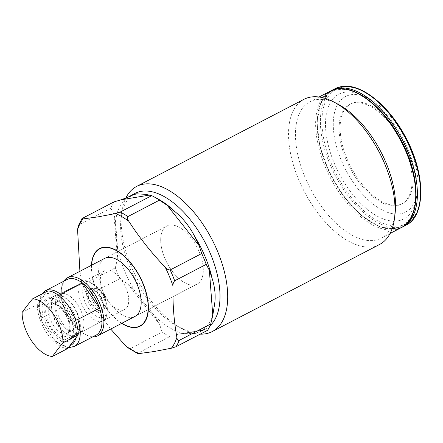 <?xml version="1.0" encoding="UTF-8"?>
<svg xmlns="http://www.w3.org/2000/svg" width="443" height="443" viewBox="0 0 443 443"><rect width="100%" height="100%" fill="white"/><g stroke="black" fill="none" stroke-linecap="round" stroke-linejoin="round"><path stroke-width="0.33" stroke-dasharray="2.21 1.66" d="M194.399 284.987A32.732 16.928 -117.5 0 0 197.113 284.09A32.732 16.928 -117.5 0 0 198.226 249.697A32.732 16.928 -117.5 0 0 169.603 225.122A32.732 16.928 -117.5 0 0 166.889 226.019A32.732 16.928 -117.5 0 0 165.776 260.418A32.732 16.928 -117.5 0 0 194.399 284.987M396.889 205.613A56.134 29.033 62.5 0 1 347.799 163.473A56.134 29.033 62.5 0 1 349.71 104.487A56.134 29.033 62.5 0 1 354.367 102.948A56.134 29.033 62.5 0 1 403.457 145.088A56.134 29.033 62.5 0 1 401.546 204.073A56.134 29.033 62.5 0 1 396.889 205.613M397.925 205.076A56.134 29.033 62.5 0 1 348.835 162.935A56.134 29.033 62.5 0 1 350.745 103.944A56.134 29.033 62.5 0 1 355.402 102.411A56.134 29.033 62.5 0 1 404.492 144.551A56.134 29.033 62.5 0 1 402.582 203.536A56.134 29.033 62.5 0 1 397.925 205.076M400.289 213.819A65.11 33.674 62.5 0 1 341.171 159.984A65.11 33.674 62.5 0 1 350.967 94.741A65.11 33.674 62.5 0 1 366.931 97.488A65.11 33.674 62.5 0 1 417.156 193.99A65.11 33.674 62.5 0 1 400.289 213.819M397.914 220.847A70.321 36.365 62.5 0 1 334.061 162.703A70.321 36.365 62.5 0 1 344.643 92.244A70.321 36.365 62.5 0 1 361.887 95.206A70.321 36.365 62.5 0 1 416.132 199.428A70.321 36.365 62.5 0 1 397.914 220.847M395.239 228.361A75.831 39.217 62.5 0 1 326.386 165.665A75.831 39.217 62.5 0 1 337.793 89.685A75.831 39.217 62.5 0 1 406.652 152.381A75.831 39.217 62.5 0 1 395.239 228.361M395.117 213.233A76.921 39.781 62.5 0 1 381.013 238.19A76.921 39.781 62.5 0 1 374.634 240.3A76.921 39.781 62.5 0 1 307.37 182.555A76.921 39.781 62.5 0 1 309.989 101.729A76.921 39.781 62.5 0 1 316.363 99.625A76.921 39.781 62.5 0 1 338.524 104.498M379.551 244.486A81.828 42.318 62.5 0 1 372.768 246.729A81.828 42.318 62.5 0 1 301.207 185.301A81.828 42.318 62.5 0 1 303.992 99.315M200.208 334.144A81.828 42.318 62.5 0 1 181.868 328.628A81.828 42.318 62.5 0 1 121.659 212.956A81.828 42.318 62.5 0 1 125.784 198.099M210.004 325.777A76.373 39.499 62.5 0 1 205.563 328.889A76.373 39.499 62.5 0 1 199.234 330.982A76.373 39.499 62.5 0 1 177.228 326.142A76.373 39.499 62.5 0 1 121.039 218.177A76.373 39.499 62.5 0 1 135.043 193.397M214.179 306.966A76.373 39.499 62.5 0 1 201.892 330.694L200.529 331.514L194.361 333.518L184.443 333.585A76.373 39.499 62.5 0 1 154.629 316.031L135.093 291.367A76.373 39.499 62.5 0 1 117.661 249.282L115.568 221.733A76.373 39.499 62.5 0 1 127.949 197.196M135.093 291.367L127.584 283.852L119.831 278.675A81.828 42.318 62.5 0 1 115.335 267.827L117.367 259.194L117.661 249.282C116.204 238.766 115.507 229.585 115.568 221.733L113.951 214.146L110.811 208.204A81.828 42.318 62.5 0 1 114.006 201.881M79.906 271.293L81.844 282.623L83.788 284.245L115.335 267.827M119.831 278.675L88.284 295.093L88.367 298.355L89.198 299.817L110.711 329.06M184.443 333.585L178.889 334.044L169.796 336.569L138.249 352.988L137.745 353.575M127.65 347.594L130.563 348.464L162.11 332.045L159.53 324.176L154.629 316.031M110.811 208.204L79.269 224.623L78.145 226.218M169.796 336.569A81.828 42.318 62.5 0 1 162.11 332.045M207.551 330.323L204.799 329.753L201.892 330.694M145.398 194.311A76.373 39.499 62.5 0 1 157.996 198.946M104.764 258.352L166.889 226.019A32.732 16.928 -117.5 0 0 163.932 228.483A32.732 16.928 -117.5 0 0 168.772 266.066A32.732 16.928 -117.5 0 0 197.113 284.09A32.732 16.928 -117.5 0 0 200.07 281.626A32.732 16.928 -117.5 0 0 195.236 244.043A32.732 16.928 -117.5 0 0 166.889 226.019L104.764 258.352A32.732 16.928 -117.5 0 0 103.651 292.751A32.732 16.928 -117.5 0 0 132.274 317.321M77.663 333.341A21.823 11.285 -117.5 0 0 74.441 308.289A21.823 11.285 -117.5 0 0 55.547 296.273A21.823 11.285 -117.5 0 0 53.57 297.912A21.823 11.285 -117.5 0 0 56.798 322.969A21.823 11.285 -117.5 0 0 75.692 334.986A21.823 11.285 -117.5 0 0 77.663 333.341M126.576 307.885A21.823 11.285 -117.5 0 0 123.353 282.828A21.823 11.285 -117.5 0 0 104.459 270.811A21.823 11.285 -117.5 0 0 102.488 272.456A21.823 11.285 -117.5 0 0 105.711 297.513A21.823 11.285 -117.5 0 0 124.605 309.524A21.823 11.285 -117.5 0 0 126.576 307.885M44.499 300.238A24.005 12.415 62.5 0 1 55.574 299.296A24.005 12.415 62.5 0 1 73.233 333.225A24.005 12.415 62.5 0 1 71.002 339.211A24.005 12.415 62.5 0 1 49.472 330.041A24.005 12.415 62.5 0 1 44.499 300.238M71.284 337.566A22.637 11.706 -117.5 0 0 73.388 331.918A22.637 11.706 -117.5 0 0 56.732 299.917A22.637 11.706 -117.5 0 0 48.331 299.103A22.637 11.706 -117.5 0 0 46.288 300.803A22.637 11.706 -117.5 0 0 49.633 326.801A22.637 11.706 -117.5 0 0 69.235 339.266A22.637 11.706 -117.5 0 0 71.284 337.566M78.118 334.005A22.637 11.706 -117.5 0 0 74.773 308.012A22.637 11.706 -117.5 0 0 55.165 295.547A22.637 11.706 -117.5 0 0 53.121 297.247A22.637 11.706 -117.5 0 0 56.466 323.246A22.637 11.706 -117.5 0 0 76.069 335.711A22.637 11.706 -117.5 0 0 78.118 334.005M67.081 279.505A31.37 16.225 -117.5 0 0 64.246 281.864A31.37 16.225 -117.5 0 0 61.328 289.683A31.37 16.225 -117.5 0 0 63.609 306.478A31.37 16.225 -117.5 0 0 80.715 331.63A31.37 16.225 -117.5 0 0 84.408 334.028A31.37 16.225 -117.5 0 0 96.048 335.152M92.792 336.846A32.732 16.928 62.5 0 1 85.565 334.648A32.732 16.928 62.5 0 1 61.488 288.376A32.732 16.928 62.5 0 1 63.831 281.2M74.994 318.6L71.971 315.089L62.33 300.908C60.359 298.626 59.805 296.439 60.674 294.346M63.609 306.478L41.863 317.797L41.664 321.003L43.525 324.359L53.166 338.541L56.078 341.952L58.969 342.948L80.715 331.63L63.609 306.478M88.622 308.638A18.927 9.79 62.5 0 1 82.957 288.742A18.927 9.79 62.5 0 1 93.307 284.212A18.927 9.79 62.5 0 1 101.425 292.009A18.927 9.79 62.5 0 1 107.234 310.969A18.927 9.79 62.5 0 1 88.622 308.638M85.449 311.052A21.823 11.285 62.5 0 1 82.752 282.108A21.823 11.285 62.5 0 1 90.848 282.894A21.823 11.285 62.5 0 1 100.212 291.882A21.823 11.285 62.5 0 1 106.907 313.744A21.823 11.285 62.5 0 1 102.903 320.821A21.823 11.285 62.5 0 1 85.449 311.052M62.38 323.058A21.823 11.285 62.5 0 1 55.685 301.196A21.823 11.285 62.5 0 1 59.689 294.113A21.823 11.285 62.5 0 1 77.143 303.887A21.823 11.285 62.5 0 1 79.834 332.831A21.823 11.285 62.5 0 1 71.738 332.045A21.823 11.285 62.5 0 1 62.38 323.058M60.082 322.82A16.363 8.461 62.5 0 1 55.059 306.423A16.363 8.461 62.5 0 1 58.061 301.113A16.363 8.461 62.5 0 1 71.157 308.439A16.363 8.461 62.5 0 1 73.173 330.146A16.363 8.461 62.5 0 1 67.103 329.559A16.363 8.461 62.5 0 1 60.082 322.82M67.674 348.536A31.37 16.225 62.5 0 1 47.141 333.501A31.37 16.225 62.5 0 1 37.345 304.524L47.822 290.913M22.15 312.431L37.345 304.524M121.675 323.351A43.779 22.643 62.5 0 1 91.452 265.279M91.623 265.196A43.497 22.493 -117.5 0 0 121.842 323.263M405.965 225.205A76.921 39.781 62.5 0 1 399.586 227.314A76.921 39.781 62.5 0 1 332.316 169.569A76.921 39.781 62.5 0 1 334.941 88.744M400.001 225.886A75.831 39.217 62.5 0 1 331.148 163.185A75.831 39.217 62.5 0 1 342.555 87.205A75.831 39.217 62.5 0 1 411.414 149.9A75.831 39.217 62.5 0 1 400.001 225.886M402.859 226.822A76.921 39.781 62.5 0 1 396.479 228.931A76.921 39.781 62.5 0 1 329.215 171.186A76.921 39.781 62.5 0 1 331.835 90.361M401.197 227.685A76.921 39.781 62.5 0 1 394.824 229.79A76.921 39.781 62.5 0 1 327.554 172.05A76.921 39.781 62.5 0 1 330.179 91.225M89.198 299.817A79.806 41.271 62.5 0 1 81.479 281.172M138.249 352.988A81.828 42.318 62.5 0 1 130.563 348.464M88.284 295.093A81.828 42.318 62.5 0 1 83.788 284.245M79.269 224.623A81.828 42.318 62.5 0 1 82.459 218.299M113.951 214.146L117.367 259.194M127.584 283.852L159.53 324.176M176.995 334.459L205.524 329.742M41.863 317.797A31.37 16.225 62.5 0 1 42.506 293.177A31.37 16.225 62.5 0 1 45.341 290.818M62.33 300.908A28.64 14.813 -117.5 0 0 41.941 296.472A28.64 14.813 -117.5 0 0 43.525 324.359M74.302 346.47A31.37 16.225 62.5 0 1 58.969 342.948M53.166 338.541A28.64 14.813 -117.5 0 0 69.961 345.568M75.869 337.893A28.64 14.813 -117.5 0 0 71.971 315.089M94.37 303.748A11.728 6.064 62.5 0 1 92.925 288.194A11.728 6.064 62.5 0 1 102.305 293.449A11.728 6.064 62.5 0 1 103.751 309.004A11.728 6.064 62.5 0 1 94.37 303.748M95.566 302.84A10.638 5.499 62.5 0 1 93.251 289.584A10.638 5.499 62.5 0 1 102.765 293.493A10.638 5.499 62.5 0 1 105.08 306.75A10.638 5.499 62.5 0 1 95.566 302.84M91.884 305.044A11.728 6.064 62.5 0 1 90.438 289.489A11.728 6.064 62.5 0 1 99.819 294.739A11.728 6.064 62.5 0 1 101.27 310.294A11.728 6.064 62.5 0 1 91.884 305.044M99.359 294.689A12.819 6.628 62.5 0 1 102.156 310.665A12.819 6.628 62.5 0 1 90.688 305.952A12.819 6.628 62.5 0 1 87.897 289.982A12.819 6.628 62.5 0 1 99.359 294.689M53.869 326.054A16.363 8.461 62.5 0 1 51.848 304.347A16.363 8.461 62.5 0 1 64.944 311.673A16.363 8.461 62.5 0 1 66.959 333.38A16.363 8.461 62.5 0 1 53.869 326.054M64.025 311.573A18.551 9.591 62.5 0 1 68.061 334.686A18.551 9.591 62.5 0 1 51.477 327.87A18.551 9.591 62.5 0 1 47.434 304.762A18.551 9.591 62.5 0 1 64.025 311.573M197.113 284.09L134.988 316.424L197.113 284.09M349.71 104.487L350.745 103.944M331.015 90.809L320.765 102.765L316.917 122.13L319.84 146.328L329.099 172.183L343.447 196.238L360.967 215.259L379.346 226.711L396.247 229.009L402.017 227.237M309.989 101.729L319.065 97.006M177.228 326.142L181.868 328.628M121.039 218.177L121.659 212.956M88.367 298.355L81.844 282.617M200.529 331.514L205.563 328.889M381.013 238.19L390.089 233.467M366.931 97.488L361.887 95.206M417.156 193.99L416.132 199.428M401.546 204.073L402.582 203.536M153.826 314.962L136.095 292.585M204.804 329.758L178.889 334.05M104.459 270.811L55.547 296.273M56.732 299.917L55.574 299.296M73.388 331.918L73.233 333.225M55.165 295.547L48.331 299.103M84.408 334.028L85.565 334.648M61.328 289.683L61.488 288.376M41.487 294.213L38.458 305.875L41.664 321.003M68.349 347.655L67.474 347.572L56.078 341.952M76.069 335.711L69.235 339.266M124.605 309.524L75.692 334.986M92.925 288.194L96.491 287.994C97.327 287.657 99.442 289.429 102.837 293.305C107.145 300.803 107.45 306.035 103.751 309.004L101.27 310.294C104.077 309.397 103.701 300.852 99.293 294.877C94.647 289.733 91.695 287.939 90.438 289.489L92.925 288.194M93.307 284.212L90.848 282.894M59.689 294.113L82.752 282.108M55.059 306.423L55.685 301.196M73.173 330.146L66.959 333.38C69.745 333.895 71.018 321.579 63.881 311.95C61.156 308.134 58.437 305.664 55.729 304.54L53.946 304.042L51.848 304.347L58.061 301.113M67.103 329.559L71.738 332.045M79.834 332.831L102.903 320.821M107.234 310.969L106.907 313.744"/><path stroke-width="0.66" d="M132.274 317.321A32.732 16.928 -117.5 0 0 134.988 316.424A32.732 16.928 -117.5 0 0 136.101 282.03A32.732 16.928 -117.5 0 0 107.477 257.461A32.732 16.928 -117.5 0 0 104.764 258.352L67.491 277.755A32.732 16.928 62.5 0 1 95.832 295.78A32.732 16.928 62.5 0 1 100.672 333.363A32.732 16.928 62.5 0 1 97.709 335.827A32.732 16.928 62.5 0 1 92.792 336.846M125.784 198.099A81.828 42.318 62.5 0 1 136.666 186.403L303.992 99.315A81.828 42.318 62.5 0 1 310.776 97.072A81.828 42.318 62.5 0 1 334.354 102.261A81.828 42.318 62.5 0 1 394.558 217.934A81.828 42.318 62.5 0 1 379.551 244.486L212.225 331.574A81.828 42.318 62.5 0 1 205.441 333.817A81.828 42.318 62.5 0 1 200.208 334.144M136.666 186.403A81.828 42.318 62.5 0 1 143.449 184.161A81.828 42.318 62.5 0 1 215.01 245.588A81.828 42.318 62.5 0 1 212.225 331.574M130.009 196.016L136.505 193.84L145.398 194.311L151.761 195.634L120.214 212.047L115.612 213.52L98.086 216.871L83.062 218.908L81.9 218.692L82.459 218.299L114.006 201.881L121.205 199.771L127.949 197.196L135.043 193.397A76.373 39.499 62.5 0 1 141.378 191.304A76.373 39.499 62.5 0 1 205.879 243.955A76.373 39.499 62.5 0 1 210.004 325.777M81.9 218.692L78.145 226.218L77.58 229.779L79.906 271.293M110.711 329.06L125.646 345.822L127.65 347.594L137.745 353.575L138.853 353.597L153.876 351.559L171.402 348.209L176.004 346.742L207.551 330.323A81.828 42.318 62.5 0 0 210.741 323.994L179.199 340.412C177.776 340.285 177.006 339.26 176.884 337.344C173.927 321.075 172.626 303.942 172.986 285.951C172.82 284.057 173.379 282.341 174.675 280.796L206.222 264.377L209.362 270.319L212.18 278.608C215.22 288.299 215.918 297.486 214.268 306.163A76.373 39.499 62.5 0 1 214.185 306.91A76.373 39.499 62.5 0 1 214.179 306.966M194.748 236.523L199.145 245.66L201.726 253.529L170.178 269.942C168.235 269.903 166.596 269.023 165.267 267.306C151.456 252.831 139.307 237.498 128.819 221.295C127.446 219.606 127.141 218.034 127.905 216.577L159.447 200.158L167.199 205.331L175.206 211.859C183.158 218.393 189.676 226.617 194.748 236.523A76.373 39.499 62.5 0 1 212.18 278.608M201.726 253.529A81.828 42.318 62.5 0 1 206.222 264.377M151.761 195.634A81.828 42.318 62.5 0 1 153.356 196.459A81.828 42.318 62.5 0 1 159.447 200.158M214.268 306.163L212.778 315.366L210.741 323.994M153.356 196.459L157.996 198.946A76.373 39.499 62.5 0 1 175.206 211.859M334.354 102.261L338.524 104.498A76.921 39.781 62.5 0 1 395.117 213.233L394.558 217.934M63.831 281.2A32.732 16.928 62.5 0 1 64.528 280.214A32.732 16.928 62.5 0 1 67.491 277.755M77.774 319.497A31.37 16.225 62.5 0 1 74.302 346.47L96.048 335.152A31.37 16.225 -117.5 0 0 98.883 332.793A31.37 16.225 -117.5 0 0 99.52 308.178L77.774 319.497L74.994 318.6M82.415 283.027A31.37 16.225 -117.5 0 0 67.081 279.505L45.341 290.818A31.37 16.225 62.5 0 1 60.674 294.346L82.415 283.027A31.37 16.225 -117.5 0 1 99.52 308.178L82.415 283.027M52.484 356.443A31.37 16.225 62.5 0 1 31.946 341.409A31.37 16.225 62.5 0 1 22.15 312.431A271.398 54.245 -34.6 0 1 27.056 305.797A271.398 54.245 -34.6 0 1 32.627 298.82A31.37 16.225 62.5 0 1 53.166 313.849A31.37 16.225 62.5 0 1 62.961 342.832A271.398 54.245 145.4 0 0 57.385 349.809A271.398 54.245 145.4 0 0 52.484 356.443L67.674 348.536L78.156 334.925L62.961 342.832M32.627 298.82L47.822 290.913A31.37 16.225 62.5 0 1 68.36 305.941A31.37 16.225 62.5 0 1 78.156 334.925M91.452 265.279A43.779 22.643 62.5 0 1 103.319 247.338A43.779 22.643 62.5 0 1 143.078 283.542A43.779 22.643 62.5 0 1 136.488 327.41A43.779 22.643 62.5 0 1 121.675 323.351M121.842 323.263A43.497 22.493 -117.5 0 0 136.35 327.167A43.497 22.493 -117.5 0 0 142.895 283.581A43.497 22.493 -117.5 0 0 103.402 247.615A43.497 22.493 -117.5 0 0 91.623 265.196M334.941 88.744A76.921 39.781 62.5 0 1 341.315 86.64A76.921 39.781 62.5 0 1 408.584 144.379A76.921 39.781 62.5 0 1 405.965 225.205L402.859 226.822A76.921 39.781 62.5 0 0 405.478 145.996A76.921 39.781 62.5 0 0 338.208 88.251A76.921 39.781 62.5 0 0 331.835 90.361L334.941 88.744L341.553 86.557C361.051 82.708 389.74 106.004 406.225 138.404C425.562 174.503 425.828 215.907 405.965 225.205M319.065 97.006L330.179 91.225A76.921 39.781 62.5 0 1 336.553 89.115A76.921 39.781 62.5 0 1 403.822 146.86A76.921 39.781 62.5 0 1 401.197 227.685L390.089 233.467M77.58 229.779A79.806 41.271 62.5 0 1 83.062 218.908M138.853 353.597A79.806 41.271 62.5 0 1 125.646 345.822M176.884 337.344A79.806 41.271 62.5 0 1 171.402 348.209M165.267 267.306A79.806 41.271 62.5 0 1 172.986 285.951M115.612 213.52A79.806 41.271 62.5 0 1 128.819 221.295M170.178 269.942A81.828 42.318 62.5 0 1 174.675 280.796M179.199 340.412A81.828 42.318 62.5 0 1 176.004 346.742M120.214 212.047A81.828 42.318 62.5 0 1 127.905 216.577M199.145 245.66L167.199 205.331M149.734 195.047L121.205 199.771M212.778 315.366L209.362 270.319M69.961 345.568A28.64 14.813 -117.5 0 0 75.869 337.893M331.835 90.361L331.015 90.809M330.179 91.225L336.791 89.037C356.288 85.183 384.978 108.485 401.463 140.88C420.8 176.984 421.066 218.382 401.197 227.685M402.017 227.237L402.859 226.822M97.709 335.827L134.988 316.424M45.341 290.818L41.487 294.213M74.302 346.47L68.349 347.655"/></g></svg>

